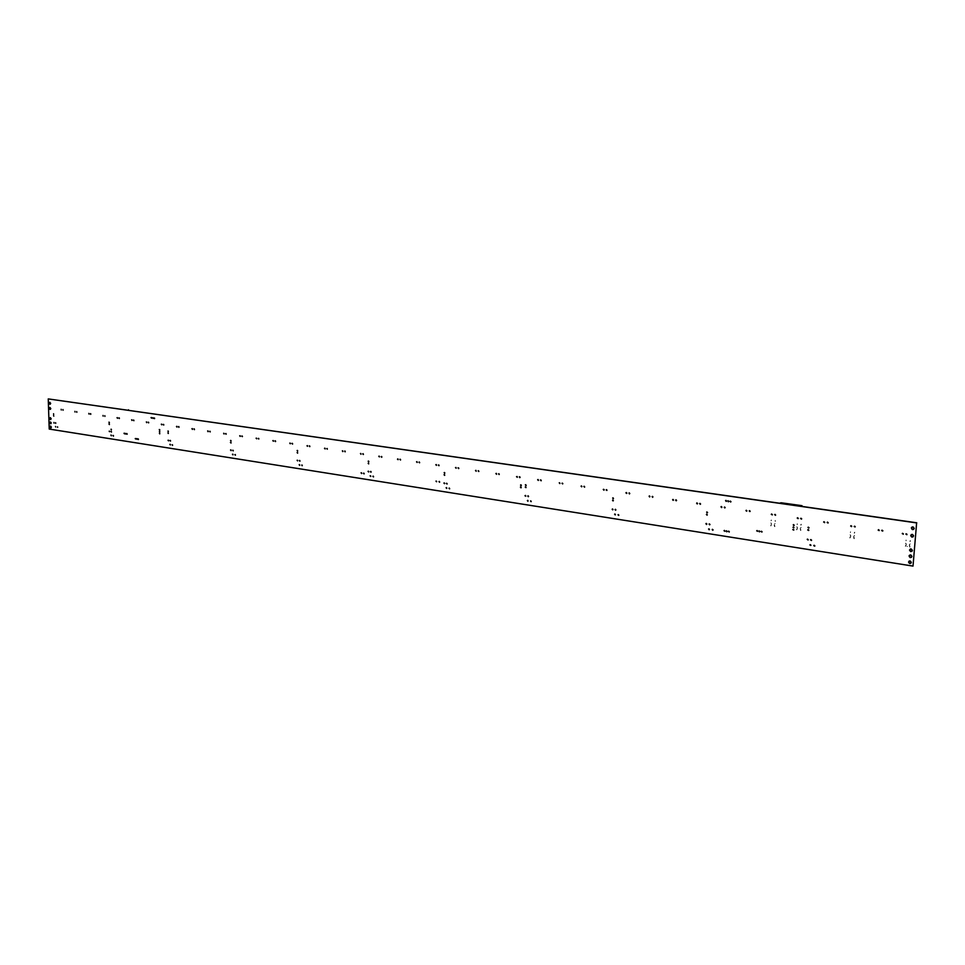 <?xml version="1.0" encoding="UTF-8"?>
<svg xmlns="http://www.w3.org/2000/svg" width="965" height="965" viewBox="0 0 965 965"><rect width="100%" height="100%" fill="white"/><g stroke="black" fill="none" stroke-linecap="round" stroke-linejoin="round"><path stroke-width="0.72" stroke-dasharray="4.83 3.62" d="M771.686 513.959L772.181 514.9M800.95 518.217L801.77 518.446L801.469 519.17M797.597 517.783L798.405 518L798.103 518.724M827.439 522.125L828.235 522.282L827.982 523.078M721.374 506.541L721.808 507.481M749.516 510.642L749.974 511.583M746.295 510.22L746.753 511.161M774.979 514.393L775.474 515.334M793.302 526.926L793.821 527.867M793.146 529.242L793.664 530.183M793.495 524.622L794.316 524.851L794.014 525.563M882.034 530.183L882.879 530.328L882.649 531.124M824.014 521.679L824.846 521.896L824.556 522.62M854.459 526.118L855.243 526.202L855.038 527.059M850.961 525.648L851.793 525.804L851.54 526.601M878.464 529.713L879.272 529.797L879.079 530.654M540.774 479.882L541.063 480.775M696.935 502.934L697.345 503.875M700.035 503.344L700.457 504.285M672.955 499.4L673.341 500.34M584.211 486.276L584.537 487.192M559.519 482.693L559.821 483.598M562.293 483.055L562.607 483.96M538.048 479.533L538.337 480.425M629.264 492.91L629.614 493.839M906.195 533.754L907.064 533.886L906.847 534.682M902.565 533.271L903.481 533.476L903.216 534.2M724.546 506.951L724.98 507.892M676.007 499.798L676.393 500.739M649.421 495.938L649.795 496.866M652.412 496.324L652.786 497.252M626.321 492.536L626.671 493.453M297.449 450.414L297.63 451.198M368.449 463.079L368.654 463.9M368.497 461.077L368.714 461.909M444.346 474.539L444.588 475.395M168.175 431.005L168.32 431.729M230.792 442.284L230.949 443.044M230.804 440.402L230.973 441.162M297.413 452.344L297.594 453.14M613.004 497.807L613.342 498.724M706.754 514.212L707.188 515.141M706.935 511.92L707.357 512.861M808.308 527.167L809.092 527.324L808.839 528.108M444.419 472.476L444.672 473.332M525.611 486.83L525.913 487.711M525.72 484.695L526.009 485.576M612.859 500.015L613.209 500.931M726.512 530.798L726.971 531.727M759.25 530.846L759.745 531.775M761.481 531.196L761.976 532.125M757.03 530.461L757.513 531.389M708.901 528.76L709.347 529.688M159.623 433.152L159.768 433.876M159.587 431.331L159.732 432.055M159.551 429.509L159.695 430.233M53.594 413.804L53.714 414.468M109.226 423.925L109.359 424.624M109.214 422.151L109.347 422.851M168.175 432.827L168.32 433.55M53.618 415.529L53.738 416.192M124.316 433.176L124.461 433.876M125.619 433.381L125.764 434.081M126.934 433.587L127.078 434.286M119.141 417.821L119.274 418.52M223.856 433.273L224.025 434.033M225.919 433.538L226.075 434.286M207.933 430.933L208.09 431.681M148.514 422.139L148.646 422.863M131.843 419.727L131.976 420.438M133.713 419.968L133.858 420.68M117.296 417.592L117.428 418.291M178.766 426.59L178.911 427.326M290.103 443.019L290.284 443.816M292.298 443.297L292.479 444.093M273.155 440.522L273.324 441.307M209.96 431.186L210.117 431.934M192.252 428.617L192.397 429.365M194.242 428.87L194.399 429.618M176.8 426.349L176.957 427.085M520.762 486.927L521.052 487.808M102.953 415.481L103.086 416.168M104.775 415.71L104.908 416.397M88.828 413.406L88.961 414.082M363.805 473.079L364.022 473.899M439.304 481.451L439.558 482.307M436.301 480.992L436.554 481.837M520.871 484.792L521.16 485.685M62.918 409.546L63.039 410.221M161.589 424.105L161.734 424.829M163.531 424.347L163.664 425.082M146.608 421.898L146.74 422.622M90.626 413.623L90.758 414.311M74.908 411.355L75.029 412.031M76.669 411.572L76.802 412.248M61.181 409.329L61.302 410.004M381.501 456.433L381.706 457.265M516.951 476.421L517.228 477.313M519.628 476.77L519.918 477.651M496.227 473.369L496.493 474.249M419.293 461.994L419.522 462.838M397.821 458.882L398.038 459.714M400.234 459.195L400.463 460.028M379.124 456.131L379.329 456.964M458.387 467.748L458.64 468.616M603.644 489.195L603.981 490.111M606.527 489.569L606.864 490.485M581.388 485.914L581.702 486.818M498.857 473.706L499.134 474.587M475.866 470.365L476.119 471.246M478.447 470.703L478.712 471.571M455.842 467.422L456.095 468.29M242.119 435.915L242.287 436.687M360.729 453.417L360.934 454.238M363.069 453.719L363.274 454.539M342.635 450.752L342.84 451.572M275.302 440.8L275.483 441.584M256.461 438.074L256.63 438.846M258.584 438.339L258.753 439.111M240.032 435.649L240.201 436.421M309.56 445.842L309.753 446.638M436.18 464.527L436.409 465.383M438.677 464.853L438.918 465.709M416.832 461.68L417.061 462.524M344.939 451.053L345.144 451.861M324.843 448.134L325.036 448.942M327.111 448.423L327.304 449.232M307.34 445.565L307.521 446.361M725.909 500.401L726.343 501.354M728.696 531.148L729.154 532.065M724.341 530.412L724.812 531.341M446.409 487.578L446.662 488.423M444.214 482.862L444.467 483.718M446.723 483.2L446.988 484.056M373.214 476.155L373.431 476.975M527.698 500.304L528 501.185M525.394 495.419L525.696 496.312M528.084 495.793L528.386 496.673M449.316 488.073L449.569 488.929M614.958 513.983L615.32 514.888M612.534 508.917L612.884 509.822M615.429 509.315L615.791 510.22M530.81 500.847L531.124 501.728M712.472 529.315L712.918 530.243M706.296 523.428L706.742 524.357M709.42 523.862L709.866 524.791M618.3 514.562L618.674 515.467M49.939 402.296L50.892 403.081L50.276 404.178M50.108 407.532L51.061 408.316L50.445 409.413M50.433 417.664L51.386 418.448L50.783 419.546M50.566 421.886L51.519 422.658L50.916 423.756M808.091 529.544L808.923 529.761L808.634 530.485M909.114 561.063L911.237 561.473L910.864 563.367M50.675 426.084L51.627 426.868L51.024 427.953M909.669 555.056L911.78 555.466L911.406 557.372M910.176 549.037L912.275 549.459L911.889 551.365M911.37 534.538L913.469 534.972L913.047 536.902M911.997 527.059L914.084 527.493L913.65 529.423M810.865 539.58L811.698 539.797L811.42 540.521M807.488 539.109L808.32 539.326L808.043 540.05M810.202 544.598L811.034 544.815L810.757 545.527M814.098 545.261L814.906 545.418L814.665 546.19M55.548 426.373L55.68 427.037M53.871 422.489L53.992 423.14M55.596 422.718L55.717 423.37M138.212 438.834L138.357 439.545M111.18 435.082L111.313 435.77M109.431 431.078L109.564 431.765M111.252 431.319L111.397 432.018M57.55 426.723L57.683 427.386M728.141 500.726L728.575 501.679M730.384 501.052L730.819 501.993M151.396 417.483L151.541 418.207M152.892 417.7L153.037 418.424M154.4 417.917L154.533 418.641M111.24 429.232L111.373 429.932M135.57 438.424L135.715 439.123M136.897 438.629L137.042 439.328M170.154 444.31L170.31 445.034M168.332 440.185L168.477 440.909M170.274 440.45L170.419 441.174M113.303 435.456L113.436 436.144M232.794 454.117L232.963 454.877M230.888 449.859L231.057 450.619M232.951 450.136L233.12 450.896M172.409 444.708L172.554 445.432M299.44 464.551L299.632 465.347M297.437 460.16L297.63 460.944M299.645 460.45L299.838 461.246M235.183 454.539L235.351 455.299M370.488 475.685L370.717 476.505M368.401 471.137L368.618 471.957M370.753 471.451L370.97 472.271M301.985 464.997L302.178 465.781M361.368 472.705L361.586 473.526M909.693 546.745L909.754 545.864M909.766 545.84L909.344 545.346M906.111 544.851L905.556 546.118M906.051 540.074L905.978 540.943L906.075 540.086M905.785 543.271L906.195 543.778L905.785 543.271M910.104 541.57L910.176 540.69L910.104 541.57M910.043 540.858L909.995 541.486L910.043 540.858M905.701 543.331L906.111 543.826L905.701 543.331M905.544 546.311L906.026 544.899M909.259 545.394L909.681 545.888M909.669 545.925L909.669 546.938M906.014 545.104L905.58 546.214L906.099 545.044M909.332 545.539L909.742 546.033M909.742 546.057L909.706 546.865M909.657 546.118L909.585 546.986M909.247 545.587L909.657 546.094M906.171 544.043L905.508 543.235L906.171 544.043M910.2 543.946L909.416 544.537L910.2 543.946M910.477 540.593L910.164 541.377L910.477 540.593M906.147 540.123L906.111 540.774L906.147 540.123M905.592 543.174L906.256 543.995L905.592 543.174M909.5 544.477L910.284 543.886L909.5 544.477M907.426 546.54L906.871 546.299M906.207 544.718L905.653 546.166L906.123 544.779M909.645 546.805L909.766 546.142L910.019 547.058M909.356 545.261L909.923 546.118L909.44 545.213M910.043 546.865L909.452 545.02M906.219 544.525L905.267 546.214M909.718 546.673L909.368 545.068M905.592 546.009L906.135 544.586M854.049 538.301L854.109 537.433M854.109 537.409L853.711 536.926M850.611 536.456L850.081 537.698M850.515 531.763L850.454 532.62L850.551 531.775M850.286 534.912L850.684 535.394L850.286 534.912M854.423 533.223L854.483 532.354L854.423 533.223M854.351 532.523L854.302 533.138L854.351 532.523M850.201 534.96L850.587 535.454L850.201 534.96M849.996 537.746L850.056 536.89M853.627 536.974L854.025 537.469M854.025 537.493L853.953 538.349M850.069 537.879L850.587 536.649M853.699 537.119L854.037 538.482M854.001 537.674L853.941 538.542M853.615 537.167L854.013 537.65M849.972 537.939L850.503 536.697M850.66 535.659L850.02 534.875L850.66 535.659M854.52 535.551L853.772 536.13L854.52 535.551M854.761 532.258L854.544 533.102L854.761 532.258M850.105 534.815L850.756 535.611L850.105 534.815M853.868 536.082L854.616 535.503L853.868 536.082M849.791 537.975L850.611 536.383M853.723 536.854L854.29 538.663M850.708 536.323L850.153 537.758M853.808 536.793L854.158 538.361M854.17 538.168L853.82 536.612M850.72 536.142L850.153 537.565M850.623 536.19L849.9 537.734M854.302 538.47L853.736 536.661M800.612 530.183L800.661 529.339M800.661 529.315L800.275 528.844M797.295 528.386L796.8 529.604M797.187 523.79L797.126 524.634L797.223 523.802M796.981 526.878L797.367 527.348L796.981 526.878M800.938 525.201L800.998 524.357L800.938 525.201M800.853 524.526L800.817 525.129L800.853 524.526M796.885 526.926L797.271 527.397L796.885 526.926M796.704 529.652L797.199 528.434M800.564 529.399L800.516 530.231M796.788 529.797L797.283 528.579M800.262 529.025L800.648 529.508M800.648 529.532L800.6 530.376M800.552 529.58L800.504 530.424M800.166 529.073L800.552 529.556M796.692 529.845L797.187 528.627M797.343 527.614L796.716 526.842L797.343 527.614M801.047 527.493L800.335 528.06L801.047 527.493M801.264 524.26L801.034 525.081L801.264 524.26M797.295 523.85L797.271 524.465L797.295 523.85M796.813 526.794L797.44 527.566L796.813 526.794M800.431 528.012L801.143 527.445L800.431 528.012M796.764 529.713L797.295 528.313M800.673 529.604L800.841 530.545M800.287 528.772L800.721 530.255M797.392 528.265L796.897 528.965M796.62 529.845L796.909 528.977M800.697 529.592L800.383 528.724M800.733 530.062L800.395 528.531M797.404 528.084L796.632 529.652M800.853 530.364L800.299 528.579M797.307 528.132L796.776 529.532M774.678 526.251L774.726 525.418M771.421 524.478L770.939 525.684M770.987 520.847L771.264 519.99M775.305 520.376L775.233 521.486M770.842 525.732L771.325 524.526M774.244 524.972L774.569 526.299M770.926 525.865L771.409 524.658M774.714 525.599L774.666 526.432M774.232 525.153L774.557 526.48M770.83 525.913L771.312 524.707M771.469 523.706L770.854 522.933M775.1 523.573L774.4 524.152M771.421 519.978L771.337 520.63M770.951 522.885L771.566 523.657M774.497 524.104L775.197 523.525M775.329 521.438L775.136 520.509M770.939 525.105L771.421 524.405M770.902 525.792L770.951 525.105M774.666 525.708L774.907 526.613"/><path stroke-width="1.45" d="M772.35 514.55L771.325 514.405L772.35 514.55M772.181 514.9L771.686 513.959M801.65 518.82L800.6 518.615L801.65 518.82M801.469 519.17L800.95 518.217M798.284 518.374L797.247 518.121L798.284 518.374M798.103 518.724L797.597 517.783M828.163 522.728L827.089 522.523L828.163 522.728M827.982 523.078L827.439 522.125M721.989 507.132L721.024 506.842L721.989 507.132M721.603 507.566L721.374 506.541M750.155 511.221L749.154 511.028L750.155 511.221M749.974 511.583L749.516 510.642M746.934 510.799L745.921 510.606L746.934 510.799M746.536 511.245L746.295 510.22M775.655 514.984L774.63 514.743L775.655 514.984M775.474 515.334L774.979 514.393M793.99 527.529L792.941 527.373L793.99 527.529M793.821 527.867L793.302 526.926M793.833 529.845L792.796 529.64L793.833 529.845M793.664 530.183L793.146 529.242M794.195 525.225L793.17 524.924L794.195 525.225M794.014 525.563L793.495 524.622M882.818 530.786L881.696 530.617L882.818 530.786M882.649 531.124L882.034 530.183M824.737 522.27L823.676 522.017L824.737 522.27M824.556 522.62L824.014 521.679M855.207 526.709L854.122 526.504L855.207 526.709M855.038 527.059L854.459 526.118M851.721 526.251L850.635 525.997L851.721 526.251M851.54 526.601L850.961 525.648M879.248 530.316L878.138 530.099L879.248 530.316M879.079 530.654L878.464 529.713M541.244 480.425L540.436 480.088L541.244 480.425M541.063 480.775L540.774 479.882M697.526 503.525L696.585 503.235L697.526 503.525M697.152 503.959L696.935 502.934M700.638 503.923L699.685 503.646L700.638 503.923M700.252 504.369L700.035 503.344M673.522 499.979L672.581 499.749L673.522 499.979M673.148 500.413L672.955 499.4M584.706 486.843L583.861 486.529L584.706 486.843M584.537 487.192L584.211 486.276M560.002 483.248L559.181 482.898L560.002 483.248M559.821 483.598L559.519 482.693M562.776 483.61L561.944 483.296L562.776 483.61M562.607 483.96L562.293 483.055M538.506 480.075L537.662 479.858L538.506 480.075M538.337 480.425L538.048 479.533M629.795 493.477L628.927 493.127L629.795 493.477M629.433 493.911L629.264 492.91M907.016 534.345L905.882 534.14L907.016 534.345M906.847 534.682L906.195 533.754M903.373 533.874L902.251 533.657L903.373 533.874M903.216 534.2L902.565 533.271M725.161 507.542L724.172 507.349L725.161 507.542M724.775 507.988L724.546 506.951M676.574 500.377L675.621 500.196L676.574 500.377M676.2 500.811L676.007 499.798M649.976 496.505L649.047 496.275L649.976 496.505M649.602 496.939L649.421 495.938M652.967 496.903L652.05 496.625L652.967 496.903M652.593 497.337L652.412 496.324M626.852 493.103L625.959 492.826L626.852 493.103M626.49 493.525L626.321 492.536M297.763 450.884L297.111 450.583L297.763 450.884M297.63 451.198L297.449 450.414M368.799 463.574L368.087 463.296L368.799 463.574M368.654 463.9L368.449 463.079M368.847 461.584L368.16 461.27L368.847 461.584M368.714 461.909L368.497 461.077M444.744 475.07L443.984 474.78L444.744 475.07M444.588 475.395L444.346 474.539M168.417 431.439L167.898 431.066L168.417 431.439M168.32 431.729L168.175 431.005M231.069 442.742L230.454 442.453L231.069 442.742M230.949 443.044L230.792 442.284M231.081 440.86L230.466 440.571L231.081 440.86M230.973 441.162L230.804 440.402M297.727 452.826L297.075 452.525L297.727 452.826M297.594 453.14L297.413 452.344M613.523 498.374L612.654 498.061L613.523 498.374M613.161 498.796L613.004 497.807M707.357 514.791L706.428 514.466L707.357 514.791M706.983 515.226L706.754 514.212M707.538 512.512L706.585 512.222L707.538 512.512M707.152 512.946L706.935 511.92M809.02 527.771L807.97 527.517L809.02 527.771M808.839 528.108L808.308 527.167M444.817 473.007L444.081 472.681L444.817 473.007M444.672 473.332L444.419 472.476M526.07 487.373L525.262 487.072L526.07 487.373M525.913 487.711L525.611 486.83M526.178 485.238L525.37 484.937L526.178 485.238M526.009 485.576L525.72 484.695M613.378 500.582L612.498 500.304L613.378 500.582M613.028 501.004L612.859 500.015M727.14 531.389L726.163 531.136L727.14 531.389M726.766 531.812L726.512 530.798M759.913 531.438L759.322 531.872L758.936 531.1L759.913 531.438M759.745 531.775L759.25 530.846M762.145 531.787L761.144 531.534L762.145 531.787M761.711 532.113L761.481 531.196M757.682 531.052L756.669 530.895L757.682 531.052M757.513 531.389L757.03 530.461M709.516 529.339L708.563 529.049L709.516 529.339M709.142 529.773L708.901 528.76M159.864 433.587L159.346 433.213L159.864 433.587M159.768 433.876L159.623 433.152M159.828 431.765L159.309 431.391L159.828 431.765M159.732 432.055L159.587 431.331M159.792 429.944L159.273 429.57L159.792 429.944M159.695 430.233L159.551 429.509M53.714 414.468L53.594 413.804M109.443 424.347L108.948 423.985L109.443 424.347M109.359 424.624L109.226 423.925M109.431 422.574L108.936 422.212L109.431 422.574M109.347 422.851L109.214 422.151M168.429 433.261L167.862 432.947L168.429 433.261M168.32 433.55L168.175 432.827M53.738 416.192L53.618 415.529M124.545 433.599L123.99 433.321L124.545 433.599M124.461 433.876L124.316 433.176M125.764 434.081L125.619 433.381M127.163 434.009L126.656 433.647L127.163 434.009M127.078 434.286L126.934 433.587M119.37 418.243L118.828 417.929L119.37 418.243M119.274 418.52L119.141 417.821M224.133 433.719L223.578 433.345L224.133 433.719M224.025 434.033L223.856 433.273M226.184 433.985L225.581 433.695L226.184 433.985M226.075 434.286L225.919 433.538M208.199 431.379L207.632 431.029L208.199 431.379M208.09 431.681L207.933 430.933M148.743 422.574L148.212 422.236L148.743 422.574M148.646 422.863L148.514 422.139M132.072 420.149L131.566 419.787L132.072 420.149M131.976 420.438L131.843 419.727M133.954 420.39L133.387 420.113L133.954 420.39M133.858 420.68L133.713 419.968M117.513 418.002L116.982 417.7L117.513 418.002M117.428 418.291L117.296 417.592M179.02 427.037L178.489 426.663L179.02 427.037M178.911 427.326L178.766 426.59M290.417 443.502L289.765 443.2L290.417 443.502M290.284 443.816L290.103 443.019M292.6 443.779L291.973 443.442L292.6 443.779M292.479 444.093L292.298 443.297M273.445 440.993L272.83 440.667L273.445 440.993M273.324 441.307L273.155 440.522M210.225 431.632L209.622 431.343L210.225 431.632M210.117 431.934L209.96 431.186M192.505 429.063L191.951 428.713L192.505 429.063M192.397 429.365L192.252 428.617M194.508 429.316L193.965 428.943L194.508 429.316M194.399 429.618L194.242 428.87M177.053 426.783L176.486 426.47L177.053 426.783M176.957 427.085L176.8 426.349M521.209 487.47L520.424 487.132L521.209 487.47M521.052 487.808L520.762 486.927M103.086 416.168L102.953 415.481M104.908 416.397L104.775 415.71M88.961 414.082L88.828 413.406M364.167 473.586L363.455 473.308L364.167 473.586M364.022 473.899L363.805 473.079M439.702 481.981L438.966 481.656L439.702 481.981M439.558 482.307L439.304 481.451M436.699 481.511L435.963 481.185L436.699 481.511M436.554 481.837L436.301 480.992M521.317 485.335L520.485 485.118L521.317 485.335M521.16 485.685L520.871 484.792M63.039 410.221L62.918 409.546M161.831 424.54L161.276 424.226L161.831 424.54M161.734 424.829L161.589 424.105M163.773 424.781L163.194 424.504L163.773 424.781M163.664 425.082L163.531 424.347M146.837 422.332L146.306 421.994L146.837 422.332M146.74 422.622L146.608 421.898M90.843 414.033L90.348 413.683L90.843 414.033M90.758 414.311L90.626 413.623M75.029 412.031L74.908 411.355M76.802 412.248L76.669 411.572M61.302 410.004L61.181 409.329M381.851 456.928L381.151 456.626L381.851 456.928M381.706 457.265L381.501 456.433M517.397 476.963L516.577 476.71L517.397 476.963M517.228 477.313L516.951 476.421M520.087 477.313L519.291 476.975L520.087 477.313M519.749 477.723L519.628 476.77M496.661 473.899L495.865 473.61L496.661 473.899M496.493 474.249L496.227 473.369M419.679 462.512L418.931 462.223L419.679 462.512M419.522 462.838L419.293 461.994M398.183 459.388L397.435 459.183L398.183 459.388M398.038 459.714L397.821 458.882M400.608 459.702L399.896 459.376L400.608 459.702M400.463 460.028L400.234 459.195M379.474 456.626L378.775 456.312L379.474 456.626M379.329 456.964L379.124 456.131M458.797 468.278L458.049 467.953L458.797 468.278M458.64 468.616L458.387 467.748M604.162 489.75L603.282 489.484L604.162 489.75M603.801 490.184L603.644 489.195M607.045 490.124L606.141 489.955L607.045 490.124M606.864 490.485L606.527 489.569M581.883 486.469L581.014 486.203L581.883 486.469M581.702 486.818L581.388 485.914M499.291 474.249L498.519 473.911L499.291 474.249M499.134 474.587L498.857 473.706M476.276 470.896L475.504 470.606L476.276 470.896M476.119 471.246L475.866 470.365M478.869 471.234L478.109 470.908L478.869 471.234M478.712 471.571L478.447 470.703M456.252 467.953L455.504 467.627L456.252 467.953M456.095 468.29L455.842 467.422M242.408 436.373L241.769 436.12L242.408 436.373M242.287 436.687L242.119 435.915M361.079 453.912L360.403 453.574L361.079 453.912M360.934 454.238L360.729 453.417M363.419 454.213L362.707 453.936L363.419 454.213M363.274 454.539L363.069 453.719M342.973 451.246L342.298 450.945L342.973 451.246M342.84 451.572L342.635 450.752M275.604 441.27L274.953 441.005L275.604 441.27M275.483 441.584L275.302 440.8M256.75 438.532L256.123 438.243L256.75 438.532M256.63 438.846L256.461 438.074M258.873 438.81L258.246 438.508L258.873 438.81M258.753 439.111L258.584 438.339M240.309 436.108L239.682 435.854L240.309 436.108M240.201 436.421L240.032 435.649M309.874 446.325L309.258 445.951L309.874 446.325M309.753 446.638L309.56 445.842M436.566 465.046L435.83 464.72L436.566 465.046M436.409 465.383L436.18 464.527M439.063 465.371L438.315 465.082L439.063 465.371M438.918 465.709L438.677 464.853M417.218 462.187L416.494 461.873L417.218 462.187M417.061 462.524L416.832 461.68M345.277 451.536L344.614 451.198L345.277 451.536M345.144 451.861L344.939 451.053M325.169 448.616L324.505 448.315L325.169 448.616M325.036 448.942L324.843 448.134M327.437 448.906L326.749 448.641L327.437 448.906M327.304 449.232L327.111 448.423M307.654 446.035L306.979 445.77L307.654 446.035M307.521 446.361L307.34 445.565M726.524 500.992L725.547 500.751L726.524 500.992M726.138 501.438L725.909 500.401M729.323 531.727L728.334 531.522L729.323 531.727M729.154 532.065L728.696 531.148M724.98 530.991L723.991 530.798L724.98 530.991M724.812 531.341L724.341 530.412M446.807 488.097L446.071 487.771L446.807 488.097M446.662 488.423L446.409 487.578M444.624 483.381L443.864 483.091L444.624 483.381M444.467 483.718L444.214 482.862M447.133 483.73L446.373 483.441L447.133 483.73M446.988 484.056L446.723 483.2M373.564 476.65L372.888 476.3L373.564 476.65M373.431 476.975L373.214 476.155M528.157 500.847L527.348 500.546L528.157 500.847M527.831 501.257L527.698 500.304M525.853 495.974L525.02 495.745L525.853 495.974M525.696 496.312L525.394 495.419M528.555 496.336L527.722 496.082L528.555 496.336M528.386 496.673L528.084 495.793M449.714 488.604L448.978 488.266L449.714 488.604M449.569 488.929L449.316 488.073M615.489 514.55L614.596 514.273L615.489 514.55M615.139 514.972L614.958 513.983M613.052 509.472L612.16 509.243L613.052 509.472M612.703 509.894L612.534 508.917M615.96 509.882L615.067 509.604L615.96 509.882M615.598 510.304L615.429 509.315M531.281 501.39L530.448 501.125L531.281 501.39M531.124 501.728L530.81 500.847M713.087 529.906L712.146 529.568L713.087 529.906M712.713 530.328L712.472 529.315M706.911 524.019L705.958 523.73L706.911 524.019M706.537 524.453L706.296 523.428M710.035 524.453L709.094 524.116L710.035 524.453M709.661 524.888L709.42 523.862M618.842 515.117L617.962 514.803L618.842 515.117M618.674 515.467L618.3 514.562M50.65 403.358L49.698 404.082L49.48 402.502L50.65 403.358M50.276 404.178L49.939 402.296M50.819 408.593L49.866 409.305L49.649 407.725L50.819 408.593M50.445 409.413L50.108 407.532M51.145 418.726L50.276 419.498L49.939 417.929L51.145 418.726M50.783 419.546L50.433 417.664M51.278 422.947L50.337 423.659L50.071 422.139L51.278 422.947M50.916 423.756L50.566 421.886M808.803 530.135L807.741 529.978L808.803 530.135M808.634 530.485L808.091 529.544M911.334 562.486L909.718 563.62L908.487 562.04L910.104 560.918L911.334 562.486M910.864 563.367L908.897 562.86L909.114 561.063M51.386 427.157L50.53 427.917L50.18 426.349L51.386 427.157M51.024 427.953L50.675 426.084M911.877 556.491L910.26 557.625L909.078 555.816L910.658 554.923L911.877 556.491M911.406 557.372L909.44 556.865L909.669 555.056M912.371 550.472L910.743 551.606L909.525 550.038L910.96 548.868L912.371 550.472M911.889 551.365L909.935 550.846L910.176 549.037M913.553 535.985L911.913 537.131L910.719 535.442L912.359 534.417L913.553 535.985M913.047 536.902L911.105 536.371L911.37 534.538M914.169 528.494L912.516 529.64L911.358 527.843L912.974 526.938L914.169 528.494M913.65 529.423L911.72 528.892L911.997 527.059M811.577 540.183L810.528 539.966L811.577 540.183M811.42 540.521L810.865 539.58M808.2 539.712L807.174 539.411L808.2 539.712M808.043 540.05L807.488 539.109M810.914 545.201L809.864 544.984L810.914 545.201M810.757 545.527L810.202 544.598M814.822 545.864L813.76 545.695L814.822 545.864M814.665 546.19L814.098 545.261M55.68 427.037L55.548 426.373M53.992 423.14L53.871 422.489M55.717 423.37L55.596 422.718M138.453 439.256L137.923 438.918L138.453 439.256M138.357 439.545L138.212 438.834M111.397 435.492L110.903 435.143L111.397 435.492M111.313 435.77L111.18 435.082M109.648 431.488L109.117 431.186L109.648 431.488M109.564 431.765L109.431 431.078M111.482 431.741L110.951 431.427L111.482 431.741M111.397 432.018L111.252 431.319M57.683 427.386L57.55 426.723M728.768 501.318L727.779 501.076L728.768 501.318M728.37 501.764L728.141 500.726M731 501.643L730.01 501.45L731 501.643M730.614 502.077L730.384 501.052M151.638 417.917L151.083 417.604L151.638 417.917M151.541 418.207L151.396 417.483M153.133 418.135L152.579 417.821L153.133 418.135M153.037 418.424L152.892 417.7M154.629 418.352L154.062 418.074L154.629 418.352M154.533 418.641L154.4 417.917M111.458 429.642L110.927 429.341L111.458 429.642M111.373 429.932L111.24 429.232M135.812 438.846L135.245 438.568L135.812 438.846M135.715 439.123L135.57 438.424M137.127 439.051L136.62 438.689L137.127 439.051M137.042 439.328L136.897 438.629M170.407 444.744L169.84 444.431L170.407 444.744M170.31 445.034L170.154 444.31M168.573 440.619L168.019 440.305L168.573 440.619M168.477 440.909L168.332 440.185M170.528 440.884L169.997 440.51L170.528 440.884M170.419 441.174L170.274 440.45M113.52 435.866L113.026 435.505L113.52 435.866M113.436 436.144L113.303 435.456M233.072 454.575L232.456 454.286L233.072 454.575M232.963 454.877L232.794 454.117M231.166 450.317L230.551 450.028L231.166 450.317M231.057 450.619L230.888 449.859M233.228 450.595L232.649 450.245L233.228 450.595M233.12 450.896L232.951 450.136M172.651 445.142L172.132 444.769L172.651 445.142M172.554 445.432L172.409 444.708M299.753 465.034L299.102 464.732L299.753 465.034M299.632 465.347L299.44 464.551M297.763 460.631L297.123 460.293L297.763 460.631M297.63 460.944L297.437 460.16M299.958 460.932L299.343 460.558L299.958 460.932M299.838 461.246L299.645 460.45M235.46 454.998L234.905 454.612L235.46 454.998M235.351 455.299L235.183 454.539M370.85 476.179L370.138 475.902L370.85 476.179M370.717 476.505L370.488 475.685M368.763 471.632L368.051 471.354L368.763 471.632M368.618 471.957L368.401 471.137M371.115 471.945L370.415 471.632L371.115 471.945M370.97 472.271L370.753 471.451M302.298 465.48L301.683 465.106L302.298 465.48M302.178 465.781L301.985 464.997M361.718 473.2L361.031 472.886L361.718 473.2M361.586 473.526L361.368 472.705M779.43 503.211L781.071 502.741L801.879 505.696L802.361 506.48M802.542 506.504L802.06 505.769M114.328 408.279L127.066 410.101M913.047 566.105L49.227 429.111L48.25 398.931L916.593 522.897L913.047 566.105L916.593 522.897M916.75 522.813L48.25 398.931M520.907 487.771L520.931 486.963M520.967 485.624L520.991 484.816M128.695 410.33L128.417 409.775"/></g></svg>
